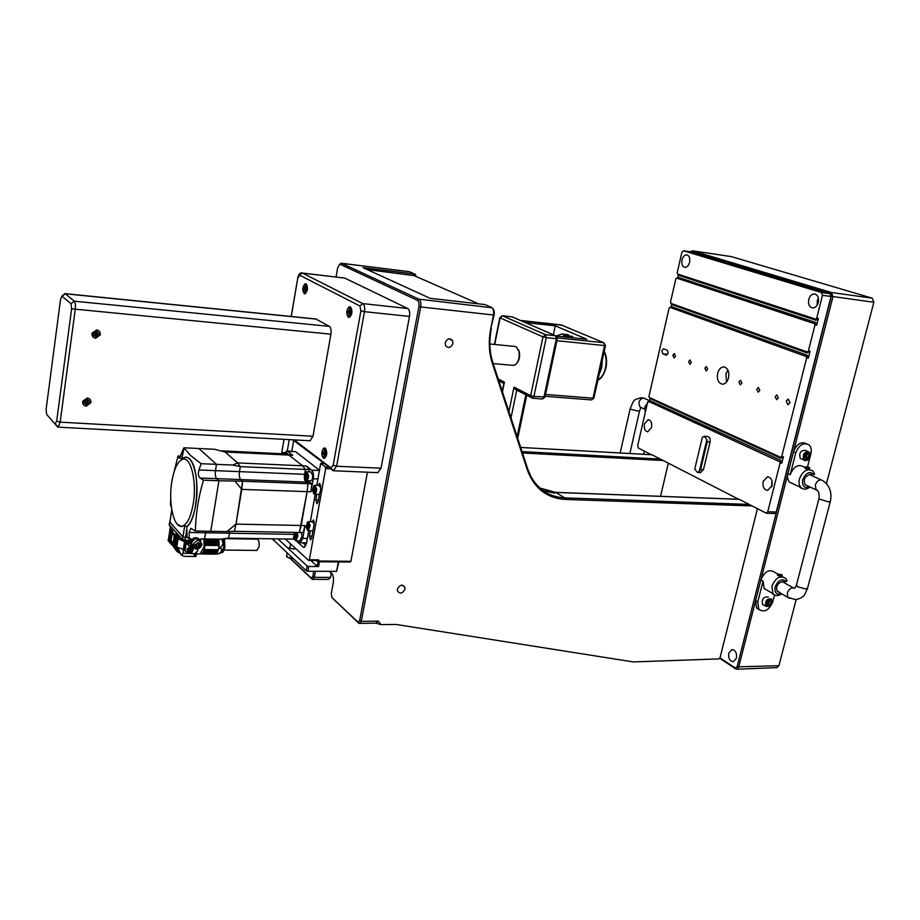 <?xml version="1.0" encoding="UTF-8"?>
<svg xmlns="http://www.w3.org/2000/svg" width="920" height="920" viewBox="0 0 920 920"><rect width="100%" height="100%" fill="white"/><g stroke="black" fill="none" stroke-linecap="round" stroke-linejoin="round"><path stroke-width="1.38" d="M86.859 403.489L88.136 401.81L87.181 401.154L86.066 401.672L85.905 402.845L86.859 403.489L86.123 402.73L87.32 401.637L85.951 402.546M86.652 405.018C83.34 402.994 83.593 401.2 87.388 399.636C90.689 401.649 90.448 403.443 86.652 405.018M86.25 406.134C83.57 405.662 82.397 404.075 82.742 401.407L87.365 398.072C90.01 398.544 91.183 400.096 90.884 402.73L86.25 406.134M89.873 399.165L87.285 397.992L82.662 401.327L83.616 404.926M293.952 537.13L295.354 532.588L297.229 535.797C297.195 538.672 296.585 540.201 295.377 540.396L293.952 537.13M296.941 532.462L297.896 535.716L296.067 540.914L294.929 540.155M300 540.971L302.082 535.785L301.116 532.53M315.928 488.957C315.893 491.947 315.238 493.546 313.95 493.729L312.524 490.521L314.03 485.817L315.928 488.957M313.754 485.99L314.743 485.254L316.618 488.876C316.618 491.935 315.962 493.729 314.651 494.27L313.467 493.453M318.608 494.397L319.47 494.109L320.839 489.026L319.757 483.356M304.485 476.997L305.992 472.282L307.832 475.375C307.797 478.365 307.142 479.952 305.877 480.148L304.485 476.997M305.728 472.443L306.693 471.73L308.522 475.284C308.51 478.342 307.866 480.148 306.567 480.688L305.405 479.883M310.5 480.838L310.764 480.849C312.064 480.309 312.719 478.515 312.731 475.456L310.891 471.902L306.958 471.741M347.852 315.87L347.841 315.87C346.288 313.398 346.449 310.822 348.346 308.131L349.232 308.073C350.911 311.799 350.451 314.398 347.852 315.87M349.979 306.762L350.543 306.877C352.74 310.96 352.314 314.479 349.278 317.411L348.3 317.239L346.921 314.284M347.403 309.373L348.979 306.923L350.152 306.843C352.348 310.925 351.934 314.433 348.887 317.377L349.278 317.411M348.151 316.802L347.599 315.686M348.979 306.923L348.381 308.085M322.816 456.837C321.379 454.33 321.483 451.846 323.138 449.374L324.139 449.385C325.703 453.088 325.323 455.607 322.989 456.941L322.943 457.171M324.587 447.959L325.427 448.19C327.462 452.284 327.129 455.676 324.438 458.367L323.276 458.114L322.069 455.584M322.322 450.512L323.714 448.166L325.047 448.166C327.083 452.26 326.749 455.653 324.058 458.344L324.438 458.367M96.221 335.512L97.347 335.006L97.52 333.822L96.554 333.132L95.427 333.638L95.266 334.822L96.221 335.512L95.462 334.857L96.669 333.764L95.289 334.661M96.013 337.065C92.678 334.926 92.931 333.086 96.772 331.568C100.084 333.718 99.843 335.547 96.013 337.065M95.599 338.249C92.862 337.686 91.689 336.007 92.092 333.247L96.738 330.004C99.429 330.567 100.602 332.212 100.257 334.938L95.599 338.249M98.946 330.901L96.646 329.935L92.011 333.166L93.254 337.249M303.749 292.364L303.738 292.364C302.358 290.018 302.542 287.58 304.278 285.062L305.003 285.016C306.464 288.466 306.049 290.915 303.749 292.364M305.728 283.808L306.233 283.9C308.166 287.73 307.774 291.03 305.037 293.813L303.025 291.272M303.577 285.878L304.911 283.923L305.865 283.866C307.797 287.684 307.406 290.996 304.669 293.779L305.037 293.813M304.014 293.169L303.623 292.284M772.098 481.459L771.914 486.174M736.437 658.156C736.989 653.005 735.494 650.141 731.975 649.566L728.778 653.143C728.237 658.283 729.721 661.135 733.263 661.721L736.437 658.156M818.489 298.62L817.535 304.451M689.597 262.303C690.23 257.991 689.218 255.507 686.561 254.851C684.411 255.024 682.893 256.714 681.996 259.934C681.363 264.247 682.375 266.719 685.043 267.363C687.182 267.202 688.7 265.512 689.597 262.303M818.294 302.427C819.041 297.505 817.707 294.664 814.28 293.928C811.647 294.135 809.807 295.975 808.749 299.46C807.99 304.382 809.347 307.211 812.785 307.935C815.396 307.728 817.224 305.9 818.294 302.427M818.363 297.976L817.27 300.598L817.201 305.037M772.018 485.772C772.708 480.47 771.202 477.48 767.51 476.813L763.117 481.459C762.427 486.76 763.945 489.739 767.648 490.406L772.018 485.772M771.926 480.757L771.673 486.852M651.556 427.455C652.142 422.866 651.026 420.267 648.186 419.647L644.414 424.005C643.827 428.593 644.955 431.192 647.806 431.802L651.556 427.455M741.876 383.18L740.519 380.27L738.909 381.972L740.266 384.882L741.876 383.18M707.664 369.311L706.41 366.505L704.881 368.184L706.134 370.99L707.664 369.311M691.334 362.687L690.126 359.938L688.631 361.594L689.839 364.343L691.334 362.687M759.793 390.448L758.39 387.481L756.746 389.206L758.16 392.173L759.793 390.448M778.308 397.946L776.836 394.921L775.157 396.669L776.63 399.694L778.308 397.946M675.487 356.27L674.325 353.567L672.865 355.2L674.026 357.903L675.487 356.27M790.015 402.695L788.221 399.05L786.186 401.143L787.991 404.777L790.015 402.695M661.859 350.75L662.814 353.843L666.264 355.166C668.322 353.832 668.575 352.153 667.023 350.106L663.573 348.806L661.859 350.75M727.858 369.943L725.88 374.129L726.593 381.949M728.548 377.775C729.433 371.404 727.789 367.781 723.615 366.896C720.762 367.183 718.773 369.334 717.634 373.347C716.749 379.718 718.405 383.329 722.602 384.215C725.42 383.916 727.409 381.777 728.548 377.775M452.939 343.528L452.548 340.572C449.627 337.743 447.189 338.479 445.211 342.78L445.567 345.667C448.477 348.565 450.938 347.852 452.939 343.528M404.972 589.122L404.938 587.374C402.35 584.028 399.832 584.625 397.417 589.145L397.44 590.858C400.027 594.251 402.534 593.664 404.972 589.122M286.867 556.899L290.156 558.474L293.284 558.589M286.695 555.749L287.465 557.278L293.043 558.371M281.244 453.709L281.888 453.077L283.084 453.801M281.681 453.203L282.566 452.548L283.854 453.836M287.937 454.031L286.649 452.755L282.796 452.559M290.03 547.02L289.282 547.825L293.445 549.125L295.24 548.228L294.71 547.803M311.914 521.801L313.559 519.949L314.145 524.032L312.432 521.812L308.487 521.721M171.867 536.337L170.901 536.325L171.603 531.852L174.328 534.842L173.224 543.352L169.533 539.223L170.879 532.139L170.027 529.046M224.526 538.648L257.025 539.154C258.819 539.707 259.498 542.248 259.072 546.79L256.749 550.436M223.422 538.786L223.813 547.216L221.099 552.54L218.201 553.851M221.156 539.097C223.48 541.938 223.387 544.617 220.869 547.124L220.662 548.377L218.626 548.354L218.304 549.723L204.631 549.562L204.987 538.936M204.458 538.924L204.562 547.423C203.837 551.402 202.687 553.472 201.123 553.656L200.767 553.587M192.487 547.285L193.005 549.401L190.647 552.207L190.06 551.747C188.071 551.954 187.082 551.103 187.105 549.183L190.934 546.238M191.429 548.952C189.945 551.287 188.657 551.367 187.565 549.171L187.588 548.906C189.071 546.572 190.359 546.503 191.452 548.688L191.429 548.952M187.737 549.93L190.842 548.308L190.693 547.285M203.814 538.913L204.079 546.917L200.986 552.195M193.913 547.883L190.877 543.053C194.143 537.291 197.466 536.808 200.824 541.592M181.389 526.309C173.489 527.079 168.348 502.642 171.775 482.08C173.983 468.993 177.583 461.403 182.574 459.31C190.727 455.998 197.064 481.436 193.246 503.711C190.67 517.925 186.725 525.458 181.389 526.309L184.736 525.596L186.783 526.803C190.877 523.112 193.879 515.648 195.787 504.413C199.847 480.826 193.096 453.916 184.448 457.459L181.585 459.206C184.253 456.734 186.875 456.642 189.428 458.93C200.502 467.291 198.513 518.88 186.783 526.803L187.013 536.9L189.278 538.683L190.865 538.706L190.279 542.409C192.452 537.498 195.511 536.441 199.456 539.212M193.441 547.02L191.498 543.064C193.833 538.395 196.65 537.683 199.939 540.948M195.224 548.837L193.142 544.467C196.65 539.43 199.559 539.35 201.871 544.237L199.629 545.146L198.122 542.834L196.5 545.1L193.142 544.467M187.047 540.293L185.552 540.5L181.895 538.959M174.098 471.81L178.02 456.009L179.365 458.16L183.885 447.775L190.636 455.538L201.112 463.691L232.656 465.06L240.292 466.624L309.269 469.591L308.878 471.822M171.35 506.874L170.522 504.827L170.729 498.168M307.268 522.457L308.234 521.709L310.132 525.412L308.246 530.691L307.073 529.897M312.19 530.759L312.995 530.506L314.145 524.032M309.453 525.492C309.419 528.425 308.786 529.977 307.544 530.161L306.096 526.884L307.533 522.284L309.453 525.492M307.016 527.62L307.878 528.379L308.637 526.953L308.522 524.756L307.659 523.997L307.016 527.62L308.269 527.643M306.9 525.435L308.556 525.469M63.928 294.423L65.274 293.767L74.278 301.197C75.348 302.53 75.647 305.371 75.198 309.707L60.157 422.142L58.236 427.121L57.511 426.868L46.598 414.334L55.073 424.039L56.649 421.187L71.622 308.809L71.081 303.703L61.904 296.125L60.536 299.437L46.126 409.25L46.598 414.334M65.067 293.641L315.836 318.975L329.372 326.358C330.901 327.647 331.407 330.245 330.901 334.178L312.995 436.252L309.948 440.749M381.029 468.211L409.492 316.422L364.469 311.661L336.628 466.221L381.029 468.211L377.729 472.661M407.709 308.499L344.758 278.093L302.473 273.102L362.791 303.6L407.709 308.499C409.446 309.764 410.044 312.397 409.492 316.422M302.266 273.022L344.758 278.093M319.447 561.775L318.584 566.536L316.928 566.064L318.435 561.028L350.922 561.292L350.186 562.005L317.71 561.764L316.399 560.556M318.435 561.028L318.653 559.843L317.929 560.579L308.671 560.498L309.384 559.762L318.653 559.843M169.222 524.699L181.263 538.257M179.434 526.091L180.009 526.102M197.466 546.687L198.961 545.158L200.698 545.778L201.802 544.985M196.857 545.813L193.05 545.077L196.408 545.721L197.915 548.033L199.525 545.755M181.757 526.712L177.192 524.101M189.278 538.683L189.071 532.484L294.239 534.37M201.112 463.691L198.927 469.97C197.915 473.731 198.294 476.41 200.077 478.02L203.469 480.171C198.421 497.191 195.742 514.13 195.408 531.001L190.854 528.322L189.071 532.484M200.525 540.661L200.813 538.867L204.516 538.924L205.873 531.197L204.516 538.924L220.57 539.178L228.551 538.108L293.227 539.143L294.596 532.415L293.215 539.143M299.379 532.507L301.173 525.492L236.037 524.101L234.324 531.288L303.209 532.577L305.014 525.573L301.173 525.492L307.13 491.636L310.983 491.763L313.283 478.745C313.812 474.697 313.294 471.834 311.742 470.178L306.383 465.968L309.269 469.591M293.227 539.143L294.331 539.166M198.927 469.97L304.566 474.306L305.428 469.418L302.565 465.796L288.995 455.089L285.867 453.94L292.767 455.273L287.695 451.294L286.787 450.995L285.039 452.674M299.368 532.507L307.119 491.636L307.97 483.69L305.946 482.057L309.798 482.206L311.822 483.828L310.983 491.763M306.383 465.968L302.565 465.796L288.983 455.089L285.855 453.94L222.18 450.846L225.078 452.007L237.647 462.921L240.292 466.624L239.464 471.626C239.005 475.364 239.418 478.009 240.706 479.573L242.569 481.24L240.718 479.573C239.43 478.009 239.016 475.364 239.487 471.626L240.304 466.624L237.647 462.921L302.553 465.796L305.417 469.418L304.566 474.306C304.106 477.94 304.554 480.527 305.946 482.057L307.959 483.69L242.581 481.24L241.764 489.382L307.119 491.636L307.959 483.69L311.822 483.828M297.459 540.937L300.173 542.777L302.749 538.384L305.014 525.573M287.132 451.018L295.608 451.685L319.481 470.223M195.408 531.001L210.772 531.288L218.914 480.746L216.66 478.653C215.418 477.089 215.027 474.409 215.475 470.649L216.487 464.358L198.904 448.511L214.693 449.282L225.066 452.007L292.767 455.273M309.798 482.206L308.844 480.769M304.75 474.306L304.577 474.306C304.094 477.94 304.543 480.527 305.934 482.057L216.66 478.653C215.406 477.089 215.015 474.409 215.464 470.649L216.476 464.358L198.892 448.511L183.885 447.775M229.781 531.472L228.562 538.096L229.77 531.472M210.761 531.288L218.902 480.746L242.569 481.24L236.014 524.112L241.764 489.382M234.312 531.277L236.014 524.112L226.929 531.587L234.312 531.288M232.656 465.06L237.647 462.933L225.066 452.007L214.693 449.282M210.772 531.288L226.929 531.587M235.152 481.355L241.753 489.371M203.469 480.171L218.902 480.746L216.648 478.653L200.077 478.02M178.02 456.009L180.895 456.147M169.855 522.238L182.965 536.9L187.956 537.648M169.889 522.042L182.85 536.958L188.036 537.717M188.818 540.695L182.436 539.545L180.861 538.257M189.014 541.765L188.45 545.341L191.578 546.284M201.63 538.878L200.56 540.488M170.602 526.631L169.694 525.63M184.862 541.604L183.149 541.213M188.013 540.304L187.404 544.203L188.45 545.341M189.232 538.648L188.876 540.891L190.279 542.409M193.085 545.87L192.015 545.744M191.107 545.422L188.876 540.891M198.961 545.158L201.756 545.192M198.007 543.57L198.617 544.456M197.386 547.457L197.915 548.033M170.729 527.194L170.177 528.045L172.558 530.966M170.625 532.139L171.614 530.955L174.547 534.163L174.65 536.567L176.03 536.59M182.309 540.189L178.181 538.959L175.915 536.463L175.789 534.186L178.468 537.119L180.722 538.108M173.282 542.926L170.97 540.351L172.327 533.554L174.202 535.635M218.661 539.143L218.764 539.741L205.091 539.534M218.764 539.741L218.891 540.707L205.229 540.5M218.856 540.431L205.195 540.224M218.891 540.707L218.994 541.696L205.321 541.5M218.971 541.409L205.298 541.213M218.994 541.696L219.04 542.731L205.367 542.535M219.029 542.432L205.355 542.236M219.04 542.731L219.052 543.766L205.378 543.582M219.064 543.467L205.378 543.283M219.052 543.766L219.029 544.812L205.355 544.628M219.04 544.514L205.367 544.329M219.029 544.812L218.822 547.101L220.869 547.124M218.983 545.56L205.309 545.376M218.304 549.723L218.052 550.562L204.389 550.413L204.631 549.562M218.132 550.332L204.458 550.183M218.052 550.562L217.775 551.333L204.113 551.183L204.389 550.413M217.856 551.126L204.194 550.976M217.637 551.333L217.465 552.023L203.803 551.885L204.113 551.183M217.557 551.839L203.895 551.689M217.304 552.023L217.143 552.632L203.481 552.483L203.803 551.885M217.235 552.471L203.573 552.322M216.947 552.632L203.481 552.483M216.89 553.012L203.239 552.862M216.591 553.139L215.97 553.92L218.005 553.943L214.9 554.162M216.533 553.449L200.755 553.667M173.397 545.238L174.639 547.584M176.145 549.033L178.56 550.194M172.925 545.226L174.363 546.112M175.283 546.549L183.321 549.424L184.552 541.615M186.76 540.707L187.519 540.304M170.005 529.207L171.155 531.231M178.1 548.251L181.067 554.817L183.114 553.311L183.321 549.424M193.142 553.564L195.511 556.45L184.195 556.335L181.067 554.817M176.951 538.212L177.606 538.545L176.306 546.917L175.651 546.583L176.951 538.212L174.65 536.567M182.505 540.695L177.606 538.545M187.898 541.052L186.334 541.305M184.943 541.65L183.689 549.562L185.506 551.333L188.531 553.104L191.44 553.553L193.28 549.217L192.441 547.239L190.854 546.675M191.67 552.046L190.647 552.207M168.164 540.534L171.764 544.858L175.651 546.583M168.855 537.222L168.889 538.637M191.44 553.553L194.902 553.587L197.788 550.804L197.397 549.24M174.938 536.889L173.834 544.03L173.224 543.352M170.131 539.89L170.901 536.325M173.834 544.03L171.948 543.639L168.314 539.568L169.533 539.223M173.892 545.249L175.191 536.889M175.271 546.48L179.285 552.046M185.058 556.347L184.195 556.335M187.657 556.37L195.684 556.508L196.604 553.012M174.328 545.732C174.696 549.343 176.536 551.816 179.871 553.139M172.488 545.169L175.455 549.516M177.272 550.551L178.859 551.045M202.055 553.334L203.136 553M220.662 548.377C222.582 550.264 221.697 552.126 218.005 553.943M217.959 550.585L204.102 550.424L217.959 550.585M196.489 553.886L200.721 553.932L200.997 552.207M308.752 530.702L306.521 543.271L304.083 547.389L302.99 546.997L304.853 547.02M310.339 521.766L315.203 494.281M316.802 485.323L320.678 463.438L325.335 467.003L328.728 467.153M324.058 463.588L320.678 463.438M289.236 439.622L287.281 451.018M293.652 440.416L291.789 451.248M302.898 542.811L305.877 545.502M296.297 540.914L302.99 546.997M330.912 468.855L325.634 468.636L325.335 467.003M312.995 530.506L311.638 538.12L310.523 539.994L309.373 536.118L310.327 530.725M318.389 485.38L319.585 483.345M316.802 494.339L315.801 499.928L316.94 503.757L318.101 501.814L319.47 494.109M325.634 468.636L309.384 559.762M350.922 561.292L367.436 472.213M281.658 453.226L284.027 439.346M308.671 560.498L285.338 539.016M277.978 538.901L307.108 566.007L308.763 566.478L307.912 571.251L306.256 570.768L307.108 566.007M318.584 566.536L308.763 566.478M310.891 560.521L316.928 566.064M338.847 561.924L336.582 571.354L338.318 561.924M307.912 571.251L336.582 571.354M272.205 538.809L306.256 570.768M522.042 451.593L660.41 459.103L738.61 499.261M651.59 454.756L520.674 447.43L651.728 454.733M367.16 269.56L414.046 275.597M660.41 459.103L651.935 454.779M380.96 624.599L378.269 621.126L375.958 623.139L380.96 624.599L396.129 624.45L633.317 661.928L718.911 658.904L719.992 657.88L735.172 667.966L737.092 666.862L831.289 296.309L830.254 293.537L690.782 251.85M749.19 504.424L739.208 499.33L555.691 492.407L564.742 497.869L749.19 504.424L766.348 513.245L767.774 511.727L780.056 463.128L779.573 461.69L648.45 401.361L647.634 402.063L637.686 445.579L638.411 448.086L651.383 454.71M814.947 325.059L814.442 323.656L676.66 278.093L675.809 278.909L670.496 302.116L670.887 303.347L807.288 351.98L808.358 351.141L814.947 325.059L816.672 325.266L818.397 318.435L816.224 320.195L815.143 319.999L816.684 318.216L822.468 295.308L821.445 292.525L683.376 250.757L681.858 252.448L677.2 272.826L677.591 274.033L815.591 319.102M700.419 472.592L703.443 469.66L710.079 442.06C710.505 438.794 709.654 436.942 707.503 436.517L704.582 436.322M806.656 357.903L806.15 356.488L669.967 307.36L669.116 308.142L648.968 396.221L649.347 397.463L780.678 457.332L781.712 456.584L806.656 357.903L808.358 358.087L810.071 351.325L807.07 352.923L672.083 304.669L670.887 303.347M767.774 511.727L776.25 512.003L831.024 296.481L822.468 295.308M816.684 318.216L818.397 318.435M808.358 351.141L810.071 351.325M781.712 456.584L783.414 456.688L781.344 458.171L780.206 457.999L780.678 457.332M780.793 460.345L650.072 400.729L780.793 460.345L781.758 463.22L783.414 456.688M781.758 463.22L780.056 463.128M821.445 292.525L829.989 293.698L691.656 251.988L683.583 250.792M650.072 398.578L649.554 400.786M671.623 304.451L671.094 306.74M678.327 275.149L677.798 277.449M807.357 355.269L671.611 306.682L807.357 355.269L808.358 358.087M815.649 322.46L678.327 277.403L815.649 322.46L816.672 325.266M669.967 307.36L671.611 306.682M815.166 320.022L678.787 275.367L677.591 274.033M676.66 278.093L678.327 277.403M648.45 401.361L650.072 400.729M650.509 398.774L649.347 397.463M779.942 460.299L779.573 461.69M806.506 355.178L806.15 356.488M807.288 351.98L806.828 352.82L671.738 304.543M814.786 322.356L814.442 323.656M776.25 512.003L774.594 513.509M683.548 250.78L691.656 251.988M829.989 293.698L831.024 296.481M690.609 251.827L692.576 250.838L831.393 292.502L832.945 296.677L738.633 667.299L736.908 669.231L735.758 668.943L719.635 658.226M644.322 451.11L643.597 454.273M730.894 256.542L692.576 250.838L691.541 251.735M830.254 293.537L831.393 292.502L872.263 298.183L873.85 302.266L831.289 296.309M737.092 666.862L778.906 665.7L776.871 667.621M872.263 298.183L731.25 256.588M778.906 665.7L796.168 599.621M826.47 483.621L873.85 302.266M719.992 657.88L757.39 508.852M660.548 496.317L668.276 463.335M706.894 439.565L704.191 436.298L702.328 437.414L694.738 469.131L697.486 472.443L699.257 471.397L706.894 439.565L707.227 441.876L700.603 469.522L699.257 471.397M315.433 571.274L314.341 577.357L312.317 579.381L311.236 578.082L312.858 576.46L313.789 571.274M290.513 558.532L311.236 578.082M312.858 576.46L314.341 577.357L330.533 577.392L328.486 579.393L312.317 579.381L290.156 558.474M329.567 571.332L331.545 573.125C333.281 575.184 333.856 578.392 333.27 582.74L331.269 593.722L331.959 597.609L357.88 622.046L359.709 620.413L418.899 306.74C419.347 303.485 418.864 301.358 417.438 300.346L340.4 264.385L339.606 264.385L337.582 268.203L336.041 277.012M339.514 264.419L341.688 263.327L418.864 299.161C420.635 300.426 421.245 303.082 420.681 307.165L361.296 621.391L359.018 623.426L331.959 597.609M332.339 574.183L329.199 571.332M359.709 620.413L361.296 621.391L378.269 621.126M357.88 622.046L359.018 623.426L375.958 623.139M331.292 573.229L330.533 577.392M484.886 304.566L430.123 298.322L363.009 267.662L414.851 274.045L415.173 275.436L413.091 275.183L478.607 303.841M304.129 290.111L304.612 287.281L304.129 290.111M303.761 289.144L304.808 289.26M304.002 287.73L304.819 287.822M96.588 334.351L97.347 335.006M323.219 454.549L323.081 452.007L323.736 451.674L323.874 454.216L323.219 454.549M322.828 453.433L324.001 453.491M323.081 452.007L323.863 452.042M348.277 313.478L347.852 312.432L348.806 310.477L349.232 311.512L348.277 313.478M347.852 312.432L349.036 312.558M348.116 310.937L349.036 311.029M305.291 475.49L305.405 477.664L306.268 478.365L306.912 474.709L306.049 474.018L305.291 475.49L306.958 475.559M306.601 477.71L305.405 477.664M320.643 487.565L318.952 485.403L315.008 485.265M315.111 490.463L314.997 488.267L314.111 487.554L313.455 491.222L314.341 491.935L315.111 490.463M313.341 489.026L315.031 489.083M313.455 491.222L314.697 491.257M294.745 535.693L295.688 538.637L296.32 535.049L295.481 534.29L294.745 535.693L296.355 535.727M296.079 537.889L294.848 537.866M87.239 402.212L87.975 402.971M649.773 399.832L644.885 406.812L645.265 412.424M779.182 574.77L777.745 573.93L782.172 574.839L779.182 574.77M774.099 594.722L772.627 593.837M777.526 574.793L777.952 575.667L781.862 576.058M781.77 593.871C778.159 596.194 775.203 596.114 772.926 593.619L771.903 586.155C775.709 577.53 780.39 575 785.921 578.542L787.06 580.738L786.347 581.578L782.38 581.578C777.434 583.28 775.721 586.523 777.227 591.284L779.125 592.365M767.383 590.421L764.106 588.524L763.071 581.106L757.758 601.956L758.701 609.155C764.221 612.915 768.913 610.466 772.788 601.806L774.548 594.987M781.529 593.733C776.549 595.113 774.398 592.871 775.088 587.006C778.366 579.922 782.115 578.105 786.347 581.578M777.733 573.976L774.812 572.343C769.293 568.801 764.646 571.308 760.886 579.853L755.584 600.668L756.539 607.867L759.138 609.672M800.009 487.289L801.435 488.29M808.255 467.141L805.241 466.934L806.748 467.647L809.761 467.854L808.255 467.141M809.428 469.119L805.471 468.636L805 467.9M800.572 487.692L801.757 488.221M807.507 466.934L810.876 453.847C811.75 450.029 811.164 447.074 809.106 444.969C803.551 442.106 799.1 444.762 795.742 452.928L790.199 474.674C793.626 466.428 798.123 463.806 803.678 466.796L805.115 467.452M809.956 487.048C806.495 489.612 803.482 489.773 800.94 487.531C799.089 485.461 798.571 482.609 799.411 478.975C802.872 470.672 807.392 468.015 812.958 471.017L814.671 474.053L810.025 474.455C804.747 476.284 803.114 479.722 805.115 484.771L806.989 485.656M809.634 486.898C804.31 488.612 801.987 486.243 802.654 479.78C806.012 472.512 809.795 470.81 814.016 474.662M806.426 443.659C800.906 441.301 796.582 444.049 793.442 451.904L787.922 473.604C787.106 477.216 787.623 480.044 789.475 482.103L792.752 483.655M770.523 605.9L765.739 606.234C764.957 600.875 766.912 598.437 771.604 598.931L772.397 602.715M768.315 597.022C763.634 596.516 761.679 598.943 762.473 604.302L764.002 605.21M771.65 599.598C772.869 604.325 771.247 606.579 766.785 606.372C765.555 601.645 767.176 599.391 771.65 599.598M771.19 601.772L769.833 600.587L767.843 601.806L767.234 604.198L768.602 605.383L770.581 604.164L771.19 601.772L769.511 600.783M769.315 600.909L768.752 603.094L770.581 604.164M768.752 603.094L767.291 603.991M769.131 601.024L767.303 603.911M808.956 458.62C807.127 460.736 805.391 461.173 803.746 459.954C802.343 454.192 804.206 451.57 809.289 452.053L810.14 456.101M807.783 451.398L805.805 450.524C800.722 450.029 798.87 452.651 800.25 458.367L801.803 459.091M804.436 459.643C803.252 454.503 804.908 452.214 809.404 452.755C810.589 457.872 808.921 460.172 804.436 459.643M806.886 454.077L806.668 455.434L806.69 454.181M808.277 457.55L808.921 455.032L807.564 453.675L805.563 454.836L804.908 457.355L806.276 458.712L808.277 457.55L806.345 456.688L806.668 455.434L804.988 457.435M803.746 459.954L800.285 458.401M806.345 456.688L805.011 457.459M806.989 454.181L808.921 455.032M566.984 334.546L568.318 334.696L568.663 335.938M556.232 335.972L561.821 334.052L568.318 334.696M570.457 336.133L569.169 335.995M599.081 374.612L601.76 367.563L602.381 359.582M517.063 362.997C519.317 360.065 520.064 356.408 519.328 352.026L518.351 349.519M512.854 365.343L515.212 364.86C518.581 361.94 519.823 357.443 518.949 351.359L516.258 346.851L514.671 346.426L489.877 343.999M563.592 336.846L563.534 334.19M573.896 337.916L572.033 336.294L567.237 335.788L569.101 337.41M563.891 335.455L567.226 335.8L566.283 337.122M498.847 380.868L503.849 383.445L504.424 382.179L502.447 391.839M508.932 411.642L514.004 387.101L516.741 390.172L510.991 417.91M556.416 336.099L586.903 339.273L555.231 325.806L553.346 334.776M555.231 325.806L525.308 322.563M667.529 354.327L662.814 353.843M224.33 538.672L224.767 547.227L221.547 552.575M224.434 538.66L224.917 547.147L224.445 538.648M186.783 540.385L185.265 541.052L182.333 539.752M316.503 319.136L65.274 293.767L62.123 296.217M71.081 303.703L74.278 301.197L329.372 326.358M330.901 334.178L71.622 308.809M56.649 421.187L60.157 422.142L312.995 436.252M58.029 426.891L55.073 424.039M294.135 439.886L330.901 467.854L333.178 465.313L360.904 310.81L359.904 305.98L299.793 275.275L297.747 278.173L291.283 316.491M333.178 465.313L336.628 466.221L333.235 470.695M297.666 277.92L297.631 278.116C298.759 274.148 300.184 272.435 301.921 272.987L299.793 275.275M359.904 305.98L362.791 303.6C364.458 304.876 365.01 307.567 364.469 311.661L360.904 310.81M332.534 470.43L330.901 467.854M291.168 316.48L297.747 278.173M195.339 545.088C197.65 541.995 199.467 542.029 200.79 545.158M200.698 545.778C198.386 548.86 196.558 548.837 195.236 545.709M313.283 478.745L317.929 478.929M311.742 470.178L319.424 470.499M302.749 538.384L307.372 538.464M287.695 451.294L295.608 451.685M181.78 453.87L182.723 453.905M178.905 457.895L179.745 457.93M171.798 509.864L169.832 522.629M184.736 525.596L182.965 536.9M186.794 529.195L185.472 537.613M169.199 525.09L169.59 522.56M182.436 539.545L182.85 536.958M184.943 540.259L185.345 537.671M170.683 527.206L170.131 526.412L170.303 527.378M197.524 546.376L198.087 546.974M198.041 543.317L198.57 543.892M195.845 545.123L196.408 545.721M172.856 530.978L171.614 530.955M175.789 534.186L174.547 534.163M171.051 540.005L170.223 539.994M190.82 553.391L183.114 553.311M189.934 553.139L190.152 551.781M189.842 553.115L190.06 551.747M191.337 553.541L191.567 552.103M171.764 544.858L171.948 543.639M168.13 540.776L168.314 539.568M173.086 545.238L173.27 544.019M174.719 546.181L176.03 537.809M175.375 546.503L176.686 538.131M176.709 547.365L178.02 538.993M183.816 549.642L185.07 541.65M184.46 550.148L185.805 541.558M185.035 550.678L186.507 541.316M168.67 538.395L169.947 530.127M170.039 531.219L168.797 539.223L170.062 531.242M176.007 535.854L174.765 535.842M178.181 538.959L178.468 537.119M169.947 529.909L170.234 528.103M196.202 553.265L195.684 556.508M224.905 547.204L223.088 551.793M216.579 553.196L202.733 553.058M216.924 552.747L203.078 552.598M217.258 552.195L203.412 552.046M217.568 551.563L203.722 551.413M217.856 550.85L203.998 550.7M218.201 549.769L204.343 549.608M218.12 550.068L204.263 549.907M218.948 544.985L205.079 544.801M218.925 545.353L205.056 545.169M218.983 543.962L205.114 543.766M218.971 544.329L205.114 544.134M218.971 542.938L205.114 542.742M218.983 543.306L205.114 543.099M218.925 541.926L205.068 541.731M218.948 542.283L205.091 542.087M218.845 540.948L204.987 540.741M218.88 541.293L205.022 541.087M218.718 540.005L204.861 539.787M218.764 540.327L204.907 540.12M171.097 539.822L170.142 539.81M171.81 536.728L170.833 536.716M173.167 533.577L172.35 533.566L173.167 533.577M309.373 536.118L311.983 536.164M311.938 521.697L314.26 521.743M318.4 485.323L320.781 485.415M315.801 499.928L318.423 500.008M662.71 460.494L522.491 452.973M415.058 276.046L415.483 274.424L409.986 271.917M340.4 264.385L341.688 263.327L409.515 271.722L341.516 263.258M537.832 487.508L555.691 492.407L537.774 487.45M527.804 469.177L531.127 476.882C538.809 490.072 550.01 497.065 564.742 497.869L565.144 499.41C546.79 498.18 534.163 488.29 527.264 469.74L492.407 363.538C488.911 352.671 488.359 341.067 490.762 328.704L493.476 315.169C494.051 311.213 493.396 308.625 491.51 307.384L485.587 304.808M540.603 490.095L554.806 493.154M418.899 306.74L494.063 315.065C494.707 312.029 494.074 309.603 492.177 307.786L418.864 299.161L417.438 300.346M494.04 315.18L490.762 328.704M491.326 328.704C488.98 340.768 489.509 352.084 492.878 362.675L492.407 363.538M492.993 363.009L527.689 468.809L527.264 469.74M751.651 505.919L565.144 499.41M665.873 355.097L666.459 355.154M735.758 668.943L735.172 667.966M707.227 441.876L710.079 442.06M700.603 469.522L703.443 469.66M332.269 574.057L331.545 573.125M648.887 400.441L643.827 398.164C641.389 398.256 639.722 399.74 638.825 402.592L639.814 406.824L641.539 407.629M630.223 408.445L630.994 409.377L637.732 411.01L639.653 410.538L641.067 407.537M779.585 592.388L777.354 591.111M757.758 601.956L755.584 600.668M763.071 581.106L760.886 579.853M830.254 501.779L807.61 587.995L805.828 588.972L797.709 586.822L796.456 584.971M789.544 598.38L787.831 597.344L787.279 593.158C788.371 589.938 790.234 588.167 792.867 587.834L794.408 588.248M794.742 588.236L796.283 585.637L818.892 498.881L828.655 501.963L830.392 501.25C832.14 492.372 829.644 485.507 822.882 480.666L820.973 479.837C818.317 480.044 816.419 481.815 815.304 485.139L816.155 489.957L817.731 490.774M805.103 484.771L816.281 489.888C818.662 490.728 819.536 493.718 818.892 498.881L819.041 498.352M795.742 452.928L793.442 451.904M790.199 474.674L787.922 473.604M807.127 485.668L805.011 484.667M597.896 379.983C601.519 377.936 604.049 373.911 605.498 367.908C606.728 361.801 606.257 356.419 604.106 351.75M500.169 317.526L494.695 344.471M514.004 387.101L530.656 395.646L533.933 396.451L532.185 398.13L530.955 397.417L532.577 398.222L542.593 398.992L543.962 397.233L556.358 338.675L546.284 337.64L533.933 396.451L544.996 396.945L557.336 338.675M515.2 389.298L530.955 397.417L530.656 395.646L542.972 336.858L546.284 337.64L545.502 334.696L542.972 336.858L500.077 317.872L502.492 315.813L545.502 334.696L555.553 335.742L512.267 316.894L502.216 315.755L499.813 317.722L494.419 344.448M591.399 399.901L593.952 397.946L605.463 345.575M545.525 394.45L592.997 398.199L604.555 345.575L605.498 345.402L603.738 342.7L561.2 324.921M498.237 378.994L504.424 382.179M520.524 320.482L562.43 325.3M556.91 340.71L604.555 345.575L603.738 342.7L557.393 337.916M556.358 338.675L555.553 335.742L556.646 336.317L557.382 338.491L556.358 338.675M513.141 317.273L511.853 316.848M542.409 398.969L544.95 397.175M517.12 436.597L525.849 394.784M314.651 494.27L318.872 494.408M347.841 315.87L348.3 317.239M323.138 449.374L323.714 448.166M303.738 292.364L304.186 293.664M304.278 285.062L304.911 283.923M815.062 294.043L814.28 293.928M768.2 476.847L767.51 476.813M723.615 366.896L724.419 366.976M449.017 338.824L452.548 340.572M402.281 585.131L404.938 587.374M295.24 548.228L295.147 548.803M186.714 540.753L184.966 541.65L182.379 539.775M184.138 448.155L181.585 459.206M182.574 459.31L184.448 457.459M294.492 549.044L294.733 547.676M308.246 530.691L312.443 530.771M310.316 440.76L58.144 427.144M61.904 296.125L64.894 293.606M55.511 424.189L58.236 427.121M292.87 439.829L333.856 470.775L378.154 472.673M289.811 548.262L290.582 543.846M201.733 545.583C198.294 550.413 195.396 550.332 193.027 545.365L191.452 543.651M300.173 542.777L306.59 542.869M179.365 458.16L181.769 458.263M182.677 458.309L183.54 458.344M171.775 509.76L169.797 522.594M169.165 525.055L169.556 522.525M190.82 543.72L188.818 541.558M198.018 543.49L198.559 544.065M201.721 554.024L215.361 554.162M195.764 553.449L195.327 556.14M168.107 540.753L168.302 539.545M168.602 538.303L169.878 530.023M191.452 548.688L190.865 548.044M172.684 530.897L171.499 530.874M169.901 529.851L170.177 528.045M196.627 553L196.098 556.301M221.041 552.563L221.939 552.575C221.939 552.103 222.801 554.311 224.917 547.204M224.158 550.056L257.036 550.436M202.883 553.311L202.089 553.299M202.618 553.575L201.63 553.564M286.557 556.566L287.201 552.885M415.748 275.459L415.598 276.276M555.53 492.349L738.932 499.272M430.088 298.31L484.932 304.566M678.488 275.264L815.143 319.999M650.06 398.578L780.206 457.999M766.348 513.245L774.824 513.509M690.713 251.838L691.219 251.171M692.53 250.827L730.94 256.542M736.908 669.231L777.158 667.609M697.486 472.443L700.787 472.615M339.606 264.385L340.699 263.327M322.989 456.941L323.506 458.252M306.567 480.688L310.764 480.849M296.067 540.914L300.242 540.983M642.919 397.831L644.138 398.199M639.572 410.895L629.866 453.514M644.621 409.078L640.803 407.456M641.297 397.624C632.684 400.257 634.317 399.096 630.143 408.802L620.16 452.962M777.745 573.93L777.434 575.149M782.103 575.092L781.816 576.207M772.926 593.619L764.106 588.524M758.701 609.155L756.539 607.867M782.69 576.736L781.816 576.242M804.919 468.199L805.241 466.934M809.416 469.2L809.703 468.038M807.438 588.662C804.195 595.079 805.138 597.218 795.719 599.668L787.831 597.344L777.216 591.272M782.126 581.578L793.304 587.857M821.088 479.849L809.393 474.478M800.94 487.531L789.475 482.103M765.739 606.234L762.473 604.302M604.187 351.394C606.613 356.017 607.2 361.491 605.958 367.816M493.178 363.572L513.567 365.401M605.946 367.908C603.876 374.808 601.185 378.867 597.873 380.098M545.134 396.29L591.594 399.924L593.906 398.153M502.377 315.778L511.98 316.836M504.01 382.697L502.251 391.264M520.444 320.447L561.338 324.909M526.734 395.243L517.718 438.414"/></g></svg>
